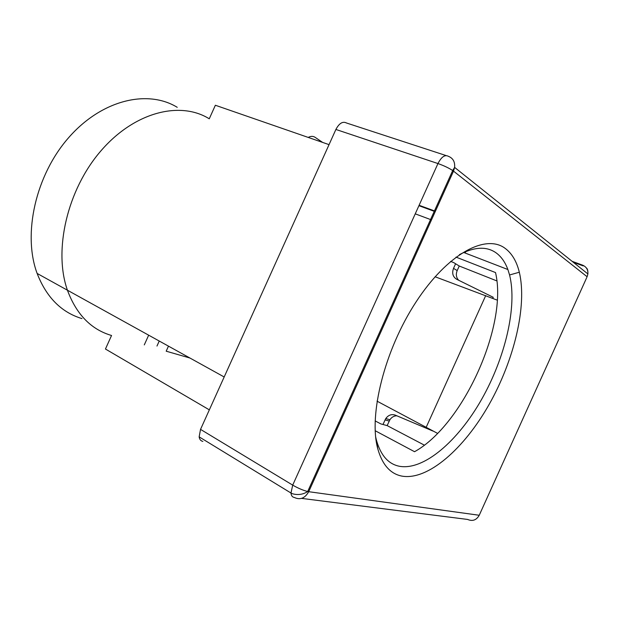 <?xml version="1.0" encoding="UTF-8"?>
<svg xmlns="http://www.w3.org/2000/svg" width="619" height="619" viewBox="0 0 619 619"><rect width="100%" height="100%" fill="white"/><g stroke="black" fill="none" stroke-linecap="round" stroke-linejoin="round"><path stroke-width="0.93" d="M456.002 257.102L495.517 272.561C508.153 325.269 463.012 425.091 414.544 451.708L375.184 430.731M459.422 254.641C474.262 246.842 486.387 246.176 495.811 252.645C501.104 256.382 505.127 262.015 507.882 269.528L509.569 274.975C517.461 306.428 505.243 357.712 481.59 399.417C457.975 441.076 423.736 470.858 399.263 466.246C388.299 463.995 380.685 455.313 376.437 440.21L375.648 436.859M505.058 248.296C511.89 253.341 516.648 261.319 519.326 272.228C527.326 305.817 514.165 360.103 489.157 404.385C464.188 448.589 428.054 480.584 402.071 476.143C390.419 473.945 382.325 464.846 377.791 448.845C368.398 415.148 384.554 350.037 415.953 302.095C447.274 253.968 485.528 233.587 505.058 248.296M209.261 118.802C180.315 100.735 134.532 111.776 100.905 150.881C67.185 189.801 53.311 250.3 67.425 290.21C76.423 314.429 91.132 329.525 111.544 335.49C91.132 329.525 76.423 314.429 67.425 290.21C53.311 250.3 67.185 189.801 100.905 150.881C134.532 111.776 180.315 100.735 209.261 118.802L215.366 105.253L329.045 144.637M446.09 155.562L346.57 123.019C342.764 121.069 339.204 123.22 335.893 129.456L200.533 429.377L199.148 436.867C199.558 439.444 200.796 440.952 202.87 441.393M209.346 409.863L105.447 349.023L111.544 335.49M375.129 420.897L380.871 423.922L387.138 425.601L424.348 445.138M450.632 261.396L453.75 262.626L459.252 266.015L496.887 280.925M465.782 251.577L465.132 253.016M148.668 335.181L144.289 344.899M189.925 358.022L166.194 351.197L168.476 346.145M156.978 346.044L159.238 341.03M177.235 107.319C147.817 89.275 102.011 99.605 68.841 137.441C35.593 175.1 22.485 234.083 37.125 273.436C46.44 297.337 61.397 312.386 81.979 318.599M459.252 266.015L457.193 270.58C455.692 274.379 456.195 277.614 458.702 280.283M396.849 415.79C394.009 415.836 391.703 417.144 389.924 419.721L387.138 425.601M382.975 424.487L385.776 418.56C388.399 415.009 391.595 413.879 395.371 415.163L432.797 431.002M377.017 401.151L437.563 433.377M497.289 300.161L435.08 276.755M492.763 298.35L493.242 297.29L456.752 279.324C452.845 276.879 451.769 273.227 453.526 268.36L455.599 263.764M308.216 137.426C310.792 136.048 313.082 136.018 315.11 137.325L322.661 142.432M301.577 498.388L467.631 519.442C472.552 521.554 476.421 520.161 479.238 515.263L308.711 491.695C304.997 498.28 300.192 500.206 294.296 497.459C292.346 497.15 291.24 495.672 290.984 493.026L292.702 485.126L200.533 429.377M335.893 129.456L437.958 163.555L292.702 485.126C298.048 488.221 303.039 490.349 307.689 491.509L308.711 491.695L453.518 171.138L452.69 170.535C448.69 167.927 443.777 165.606 437.958 163.555C441.44 156.839 444.922 154.425 448.396 156.313C453.023 158.155 455.097 161.853 454.617 167.393L453.518 171.138L587.114 276.755L587.895 273.938C588.143 269.722 586.386 266.804 582.626 265.172L572.126 261.326M419.109 205.284L435.397 211.249M431.489 219.907L415.241 213.841M586.797 277.451L479.238 515.263M385.049 419.891L389.196 421.044M485.714 295.603L426.073 427.543M453.526 268.36L457.193 270.58M463.724 252.475L507.882 269.528M509.569 274.975L519.326 272.228M224.179 376.979L37.125 273.436M586.386 267.988C587.493 268.685 588.004 270.665 587.895 273.938L454.617 167.393L452.69 170.535L307.689 491.509C300.362 496.546 292.021 493.931 290.984 493.026L199.148 436.867M583.168 265.899L573.341 262.294M435.211 211.667L418.924 205.694M376.437 440.21L377.791 448.845M385.776 418.56L389.924 419.721"/></g></svg>
